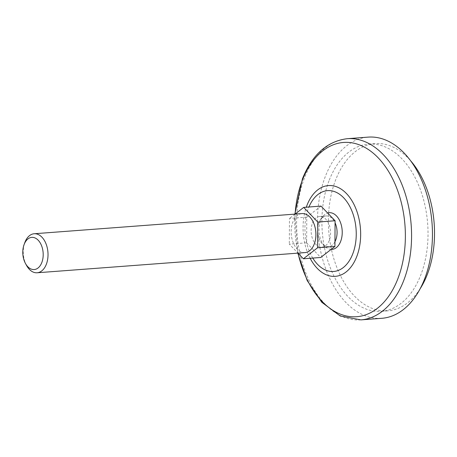 <?xml version="1.0" encoding="UTF-8"?>
<svg xmlns="http://www.w3.org/2000/svg" width="457" height="457" viewBox="0 0 457 457"><rect width="100%" height="100%" fill="white"/><g stroke="black" fill="none" stroke-linecap="round" stroke-linejoin="round"><path stroke-width="0.34" stroke-dasharray="2.29 1.71" d="M321.014 206.096L306.784 217.126L306.624 242.821L289.31 244.124L297.958 253.132M306.624 242.821L320.694 257.48M306.784 217.126L289.47 218.429L289.31 244.124M305.008 252.601A19.565 12.328 85.7 0 1 293.171 242.57A19.565 12.328 85.7 0 1 292.88 221.982A19.565 12.328 85.7 0 1 302.071 213.579M26.529 265.414A19.565 12.328 85.7 0 1 24.809 242.61M334.952 241.702A15.372 9.688 85.7 0 1 328.503 246.631A15.372 9.688 85.7 0 1 320.843 241.947A15.372 9.688 85.7 0 1 318.969 222.57A15.372 9.688 85.7 0 1 319.317 221.748A15.372 9.688 85.7 0 1 326.195 215.967A15.372 9.688 85.7 0 1 335.072 222.862M331.108 249.408A18.394 11.591 85.7 0 1 326.704 247.877A18.394 11.591 85.7 0 1 320.574 220.611A18.394 11.591 85.7 0 1 324.23 215.007A18.394 11.591 85.7 0 1 327.646 213.002M295.045 214.11L289.47 218.429M312.479 223.062A15.372 9.688 85.7 0 1 319.7 216.458A15.372 9.688 85.7 0 1 330.514 231.059A15.372 9.688 85.7 0 1 322.008 247.117A15.372 9.688 85.7 0 1 312.708 239.234A15.372 9.688 85.7 0 1 312.479 223.062M381.784 318.306A90.846 57.245 85.7 0 1 326.818 271.721A90.846 57.245 85.7 0 1 325.464 176.134A90.846 57.245 85.7 0 1 368.142 137.123M329.269 180.104A83.86 52.841 85.7 0 1 368.668 144.092A83.86 52.841 85.7 0 1 427.655 223.747A83.86 52.841 85.7 0 1 381.258 311.337A83.86 52.841 85.7 0 1 330.52 268.333A83.86 52.841 85.7 0 1 329.269 180.104M420.154 288.733A83.86 52.841 85.7 0 1 387.753 310.846A83.86 52.841 85.7 0 1 337.015 267.848A83.86 52.841 85.7 0 1 335.764 179.612A83.86 52.841 85.7 0 1 375.163 143.601A83.86 52.841 85.7 0 1 410.506 160.618M312.771 258.079A40.536 25.546 85.7 0 1 308.504 208.038A40.536 25.546 85.7 0 1 308.926 207.004M310.143 258.274A45.511 28.677 85.7 0 1 306.299 207.204M298.073 253.258A87.378 55.057 85.7 0 1 295.108 214.059M360.91 319.877A90.846 57.245 85.7 0 1 305.944 273.292A90.846 57.245 85.7 0 1 304.591 177.704A90.846 57.245 85.7 0 1 347.269 138.694M324.23 215.007A20.965 20.965 0 0 0 319.317 221.748M320.843 241.947A20.965 20.965 0 0 0 326.704 247.877M326.195 215.967L319.7 216.458M328.503 246.631L322.008 247.117M294.845 214.122L297.787 253.149M375.163 143.601L368.668 144.092M387.753 310.846L381.258 311.337"/><path stroke-width="0.69" d="M297.958 253.132L303.379 258.782L317.609 247.751L317.769 222.062L303.699 207.398L295.045 214.11M303.699 207.398L321.014 206.096L335.084 220.754L334.924 246.449L320.694 257.48L303.379 258.782M24.055 244.678L24.809 242.61A19.565 12.328 85.7 0 1 24.981 242.153A19.565 12.328 85.7 0 1 34.178 233.75L302.071 213.579A19.565 12.328 85.7 0 1 315.833 232.167A19.565 12.328 85.7 0 1 305.008 252.601L37.114 272.772A19.565 12.328 85.7 0 1 26.529 265.414L25.472 263.483A16.138 10.168 85.7 0 1 24.055 244.678A16.138 10.168 85.7 0 1 24.198 244.301A16.138 10.168 85.7 0 1 39.016 241.17A16.138 10.168 85.7 0 1 40.599 265.031A16.138 10.168 85.7 0 1 25.472 263.483M34.178 233.75A19.565 12.328 85.7 0 1 47.939 252.338A19.565 12.328 85.7 0 1 37.114 272.772M335.072 222.862A15.372 9.688 85.7 0 1 334.952 241.702M327.646 213.002A18.394 11.591 85.7 0 1 342.104 229.614A18.394 11.591 85.7 0 1 331.108 249.408M347.269 138.694L368.142 137.123A90.846 57.245 85.7 0 1 432.048 223.416A90.846 57.245 85.7 0 1 381.784 318.306L360.91 319.877A90.846 57.245 85.7 0 0 411.174 224.987A90.846 57.245 85.7 0 0 347.269 138.694C327.189 141.213 312.24 154.592 302.431 178.841L294.845 214.122M410.506 160.618A83.86 52.841 85.7 0 1 420.154 288.733M334.924 246.449L317.609 247.751M335.084 220.754L317.769 222.062M308.926 207.004A40.536 25.546 85.7 0 1 345.76 200.212A40.536 25.546 85.7 0 1 350.211 259.279A40.536 25.546 85.7 0 1 312.771 258.079M306.299 207.204A45.511 28.677 85.7 0 1 307.058 205.119A45.511 28.677 85.7 0 1 349.068 196.561A45.511 28.677 85.7 0 1 352.987 264.146A45.511 28.677 85.7 0 1 310.143 258.274M295.108 214.059A87.378 55.057 85.7 0 1 302.471 179.978A87.378 55.057 85.7 0 1 388.33 171.061A87.378 55.057 85.7 0 1 380.23 305.922A87.378 55.057 85.7 0 1 298.073 253.258M297.787 253.149L307.173 280.507L321.785 302.271L340.305 316.033L360.91 319.877"/></g></svg>
